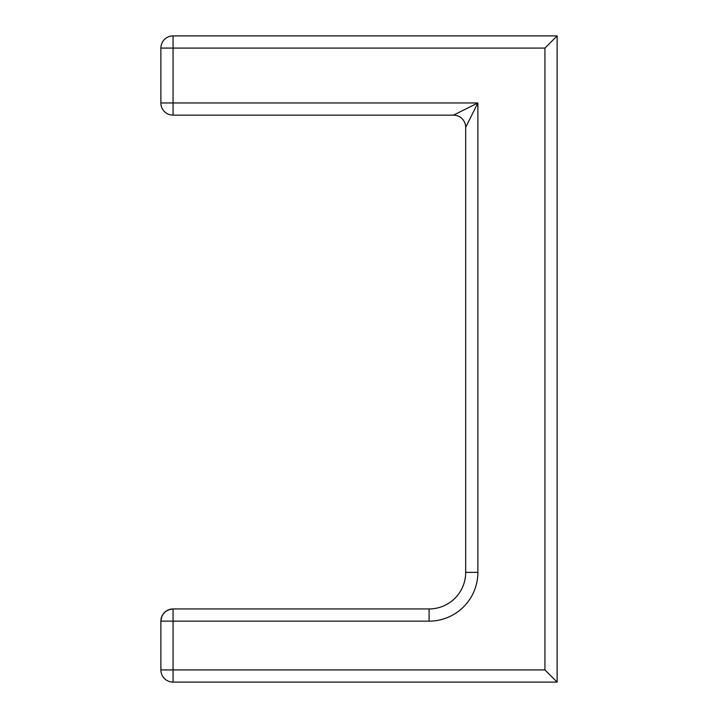 <?xml version="1.0" encoding="UTF-8"?>
<svg xmlns="http://www.w3.org/2000/svg" width="718" height="718" viewBox="0 0 718 718"><rect width="100%" height="100%" fill="white"/><g stroke="black" fill="none" stroke-linecap="round" stroke-linejoin="round"><path stroke-width="1.08" d="M477.874 572.372L477.874 102.961L453.489 115.149L173.065 115.149L173.065 102.961L477.874 102.961L465.686 127.346L465.686 572.372A36.573 36.573 0 0 1 429.104 608.945A36.573 36.573 0 0 0 465.686 572.372L477.874 572.372A48.77 48.77 0 0 1 429.104 621.142L173.065 621.142L173.065 669.912L544.935 669.912L544.935 48.088L173.065 48.088L173.065 102.961L160.877 102.961L160.877 48.088L173.065 48.088L173.065 35.9L557.123 35.9L557.123 682.1L173.065 682.1A12.188 12.188 0 0 1 160.877 669.912L160.877 621.142C161.649 613.782 165.714 609.717 173.065 608.945L429.104 608.945L429.104 621.142M160.877 102.961A12.188 12.188 0 0 0 173.065 115.149A12.188 12.188 0 0 1 160.877 102.961M173.065 35.9A12.188 12.188 0 0 0 160.877 48.088A12.188 12.188 0 0 1 173.065 35.9M173.065 608.945A12.188 12.188 0 0 0 160.877 621.142A12.188 12.188 0 0 1 173.065 608.945L173.065 621.142L160.877 621.142M557.123 35.9L544.935 48.088M557.123 682.1L544.935 669.912M453.489 115.149A12.188 12.188 0 0 1 465.686 127.346A12.188 12.188 0 0 0 453.489 115.149M160.877 669.912A12.188 12.188 0 0 0 173.065 682.1L173.065 669.912L160.877 669.912"/></g></svg>
